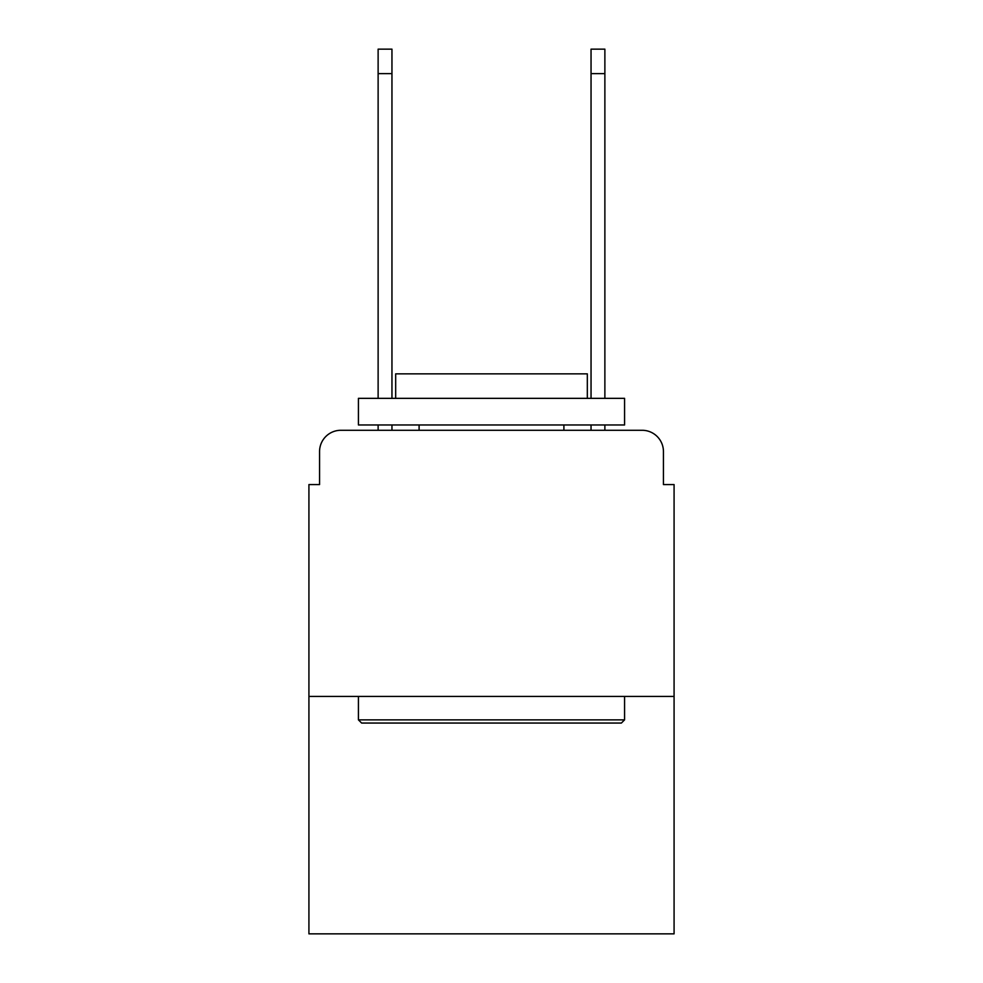 <?xml version="1.0" encoding="UTF-8"?>
<svg xmlns="http://www.w3.org/2000/svg" width="983" height="983" viewBox="0 0 983 983"><rect width="100%" height="100%" fill="white"/><g stroke="black" fill="none" stroke-linecap="round" stroke-linejoin="round"><path stroke-width="1.47" d="M319.561 451.578L319.561 484.582L319.561 451.578A21.294 21.294 0 0 1 340.855 430.284L378.123 430.284L378.123 424.963M674.08 696.443L308.92 696.443L308.92 933.85L674.08 933.85L674.08 484.582L663.439 484.582L663.439 451.578A21.294 21.294 0 0 0 642.145 430.284L340.855 430.284M308.92 696.443L308.92 484.582L319.561 484.582M391.959 424.963L391.959 430.284L408.461 430.284M574.539 430.284L591.041 430.284L591.041 424.963M604.877 424.963L604.877 430.284L642.145 430.284M663.439 484.582L663.439 451.578M621.379 723.058L361.621 723.058L358.426 719.863L624.574 719.863L621.379 723.058M358.426 398.348L624.574 398.348L624.574 424.963L358.426 424.963L358.426 398.348M587.318 398.348L587.318 373.859L395.682 373.859L395.682 398.348M358.426 696.443L358.426 719.863M624.574 696.443L624.574 719.863M419.102 424.963L419.102 430.284M563.898 424.963L563.898 430.284M378.123 398.348L378.123 49.15L391.959 49.15L391.959 398.348M591.041 398.348L591.041 49.15L604.877 49.15L604.877 398.348M378.123 73.639L391.959 73.639M604.877 73.639L591.041 73.639"/></g></svg>
